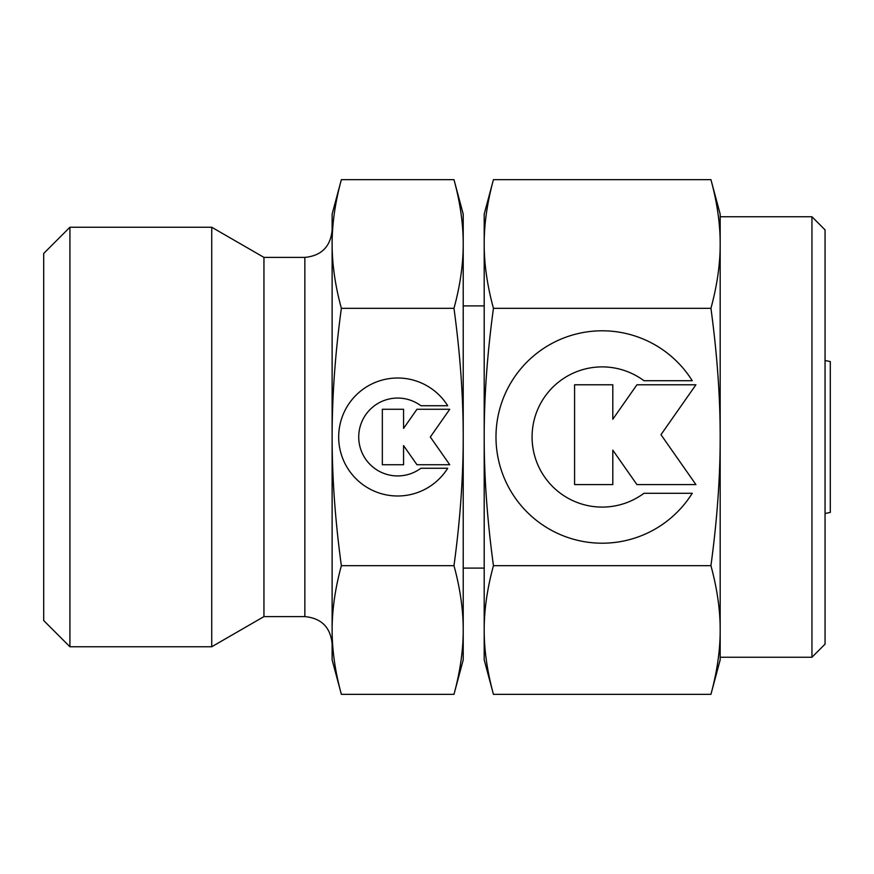 <?xml version="1.0" encoding="UTF-8"?>
<svg xmlns="http://www.w3.org/2000/svg" width="874" height="874" viewBox="0 0 874 874"><rect width="100%" height="100%" fill="white"/><g stroke="black" fill="none" stroke-linecap="round" stroke-linejoin="round"><path stroke-width="1.31" d="M825.056 513.519L830.3 512.404L830.3 361.596L825.056 360.481M811.946 657.248L720.176 657.248L720.176 630.012C720.231 649.994 717.15 671.44 710.933 694.349L720.176 659.87L720.176 214.13L710.933 179.651C717.15 202.56 720.231 224.006 720.176 243.988L720.176 216.752L811.946 216.752L825.056 229.862L825.056 644.138L811.946 657.248L811.946 216.752M493.439 179.651C487.222 202.56 484.141 224.006 484.196 243.988C484.141 263.97 487.222 285.416 493.439 308.325C487.222 354.156 484.141 397.047 484.196 437C484.141 476.953 487.222 519.844 493.439 565.675C487.222 588.584 484.141 610.03 484.196 630.012L484.196 659.87L493.439 694.349C487.222 671.44 484.141 649.994 484.196 630.012L484.196 214.13L493.439 179.651L710.933 179.651M304.851 616.607C321.413 618.224 330.503 627.314 332.12 643.876L332.12 659.87L341.363 694.349C335.201 671.789 332.12 650.343 332.12 630.012L332.12 230.124C330.503 246.687 321.413 255.776 304.851 257.393L263.948 257.393L211.727 227.24L69.92 227.24L43.7 253.46L43.7 620.54L69.92 646.76L211.727 646.76L263.948 616.607L304.851 616.607L304.851 257.393M341.363 179.651L332.12 214.13L332.12 243.988C332.12 223.657 335.201 202.211 341.363 179.651L453.977 179.651C460.139 202.211 463.22 223.657 463.22 243.988L463.22 214.13L453.977 179.651M453.977 694.349L463.22 659.87L463.22 243.988C463.22 264.319 460.139 285.765 453.977 308.325C460.139 353.446 463.22 396.337 463.22 437C463.22 477.663 460.139 520.554 453.977 565.675C460.139 588.235 463.22 609.681 463.22 630.012C463.22 650.343 460.139 671.789 453.977 694.349L341.363 694.349M484.196 305.9L463.22 305.9M463.22 568.1L484.196 568.1M447.696 468.267A58.995 58.995 0 0 1 347.644 468.267A58.995 58.995 0 0 1 366.403 386.974A58.995 58.995 0 0 1 447.696 405.733L420.875 405.733A38.937 38.937 0 0 0 366.403 460.205A38.937 38.937 0 0 0 420.875 468.267L447.696 468.267M692.241 493.286A106.191 106.191 0 0 1 512.131 493.286A106.191 106.191 0 0 1 545.9 346.945A106.191 106.191 0 0 1 692.241 380.714L643.952 380.714A70.084 70.084 0 0 0 545.9 478.766A70.084 70.084 0 0 0 643.952 493.286L692.241 493.286M612.805 484.6L574.579 484.6L574.579 384.779L612.805 384.779L612.805 419.225L636.928 384.779L695.923 384.779L660.973 434.684L695.923 484.6L636.928 484.6L612.805 450.154L612.805 484.6M403.57 464.728L382.331 464.728L382.331 409.272L403.57 409.272L403.57 428.402L416.964 409.272L449.739 409.272L430.325 437L449.739 464.728L416.964 464.728L403.57 445.598L403.57 464.728M69.92 646.76L69.92 227.24M211.727 646.76L211.727 227.24M263.948 616.607L263.948 257.393M332.12 630.012C332.12 609.681 335.201 588.235 341.363 565.675C335.201 520.554 332.12 477.663 332.12 437C332.12 396.337 335.201 353.446 341.363 308.325C335.201 285.765 332.12 264.319 332.12 243.988M453.977 565.675L341.363 565.675M453.977 308.325L341.363 308.325M720.176 243.988C720.231 263.97 717.15 285.416 710.933 308.325C717.15 354.156 720.231 397.047 720.176 437C720.231 476.953 717.15 519.844 710.933 565.675C717.15 588.584 720.231 610.03 720.176 630.012M493.439 694.349L710.933 694.349M493.439 565.675L710.933 565.675M493.439 308.325L710.933 308.325"/></g></svg>
